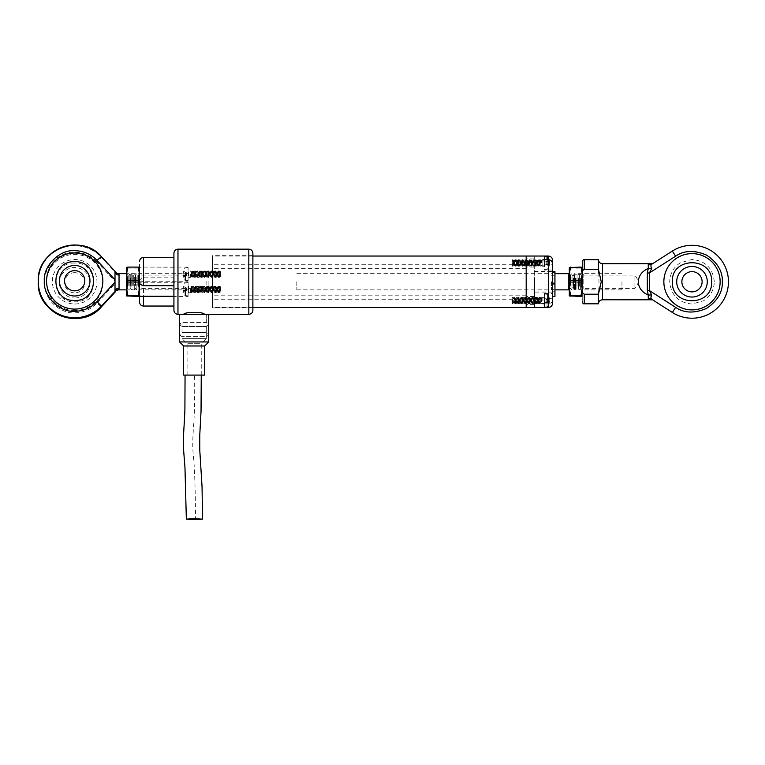 <?xml version="1.0" encoding="UTF-8"?>
<svg xmlns="http://www.w3.org/2000/svg" width="765" height="765" viewBox="0 0 765 765"><rect width="100%" height="100%" fill="white"/><g stroke="black" fill="none" stroke-linecap="round" stroke-linejoin="round"><path stroke-width="0.57" stroke-dasharray="3.83 2.87" d="M551.498 281.759L551.498 289.858L551.498 281.759M296.81 281.759L296.81 289.858L296.81 281.759M554.941 281.759L554.941 289.858L554.941 281.759M568.5 273.66L568.5 289.858M569.313 281.759L569.313 289.046L569.313 281.759M575.385 281.759L575.385 289.858L575.385 281.759M621.945 281.759L621.945 289.858L621.945 281.759M534.286 307.463L534.286 256.046L534.286 307.463M534.286 280.306L534.286 292.077L534.286 280.306M534.286 300.941L534.286 297.709L534.286 300.941M534.286 263.37L534.286 260.138L534.286 263.37M534.286 271.432L552.512 271.432L552.512 299.708C552.311 302.156 550.963 303.523 548.457 303.81L544.412 303.81L544.412 307.463L544.412 293.454L544.412 303.81M544.412 300.941L544.412 297.709L544.412 300.941M544.412 263.37L544.412 260.138L544.412 263.37M552.512 260.148L552.512 270.055L552.512 264.795L552.512 270.055L544.412 270.055M544.412 264.795L552.512 264.795L552.512 263.801M552.512 303.361L552.512 299.708M212.383 259.402L212.383 307.463L212.383 259.402M526.186 256.046L526.186 307.463L526.186 256.046M212.383 295.433L212.383 299.22L212.383 295.433M212.383 264.556L212.383 268.343L212.383 264.556M526.186 295.433L526.186 299.22L526.186 295.433M526.186 264.556L526.186 268.343L526.186 264.556M554.941 284.723L554.941 271.537L554.941 291.876L554.941 284.723L552.512 284.723L552.512 282.878L554.941 282.878L552.512 282.878L552.512 283.413L554.941 283.413L552.512 283.413L552.512 291.876L552.512 284.723L554.941 284.723M554.941 296.533L554.941 271.537L552.512 271.537L552.512 279.015L554.941 279.015L552.512 279.015L552.512 271.537M552.512 289.639L552.512 288.233L552.512 289.639L554.941 289.639L552.512 289.639M552.512 282.878L552.512 279.015L552.512 282.878M552.512 272.283L552.512 296.533L552.512 272.283L554.941 272.283M582.27 277.274L582.27 289.858L582.27 277.274M580.998 296.409L582.27 289.591L580.998 282.773L582.27 275.448L582.27 295.931L582.27 267.587L582.27 275.448L580.998 268.123L582.251 267.559M582.213 277.322L582.213 289.782L582.213 277.322M582.165 277.274L582.165 289.858L582.165 277.274M570.575 296.409L569.313 289.591L570.575 282.773L580.998 282.773M570.575 282.773L569.313 275.448L570.575 268.123L580.998 268.123M570.575 268.123L569.323 267.559M581.171 278.058L581.171 288.434L581.171 278.058M569.313 295.931L569.313 267.616M580.606 278.058L580.606 288.434L580.606 278.058M569.313 277.274L569.313 289.858L569.313 277.274M579.612 286.234L579.612 273.66L579.612 286.234M569.418 277.274L569.418 289.858L569.418 277.274M578.627 278.058L578.627 288.434L578.627 278.058M570.403 285.45L570.403 275.075L570.403 285.45M578.053 278.058L578.053 288.434L578.053 278.058M570.967 278.058L570.967 288.434L570.967 278.058M577.068 286.234L577.068 273.66L577.068 286.234M571.962 277.274L571.962 289.858L571.962 277.274M576.074 278.058L576.074 288.434L576.074 278.058M572.956 285.45L572.956 275.075L572.956 285.45M575.51 278.058L575.51 288.434L575.51 278.058M573.52 278.058L573.52 288.434L573.52 278.058M574.515 277.274L574.515 289.858L574.515 277.274M526.186 263.543L526.186 258.924L526.186 263.543M526.186 301.114L526.186 296.495L526.186 301.114M534.286 263.543L534.286 258.924L534.286 263.543M534.286 301.114L534.286 296.495L534.286 301.114M185.207 313.306L182.386 314.214M187.492 312.732L200.841 312.732M179.593 314.348L208.74 314.348L182.022 314.348L206.311 314.348L206.311 322.447L182.022 322.447L206.311 322.447C208.864 323.796 208.864 325.144 206.311 326.502L182.022 326.502L206.311 326.502L206.311 332.574L182.022 332.574L206.311 332.574C208.864 333.923 208.864 335.271 206.311 336.619L182.022 336.619L206.311 336.619L206.311 338.646L182.022 338.646L206.311 338.646L182.022 338.646L206.311 338.646L206.311 314.348M205.938 314.214L203.127 313.306M173.923 310.303L173.923 253.215M252.88 253.215L252.88 310.303M173.923 306.048L173.923 257.461M252.88 307.874L252.88 255.644L252.88 307.874L212.383 307.874L212.383 255.644L212.383 307.874M173.923 267.253L140.731 267.071L139.507 267.836L139.507 280.851C139.679 279.579 141.028 278.565 143.552 277.81L173.923 277.81M188.094 281.243L188.094 267.071L188.094 281.243L139.507 281.243M188.094 296.438L188.094 282.266L188.094 296.438L140.731 296.438M139.507 295.673L139.507 282.658M139.507 267.836L139.507 261.515M139.507 302.003L139.507 280.851M212.383 288.434L212.383 275.075L212.383 288.434L141.936 288.434L141.936 275.075L141.936 288.434L139.507 290.863L139.507 272.646L139.507 295.902L139.507 289.591L138.236 282.773L139.507 275.448L139.507 289.591L138.236 296.409M544.412 300.54L544.412 307.023L544.412 300.54C544.412 296.218 544.412 296.218 544.412 300.54C544.412 296.218 544.412 296.218 544.412 300.54C544.412 304.872 544.412 304.872 544.412 300.54C544.412 304.872 544.412 304.872 544.412 300.54M547.52 300.54L547.52 294.296L547.52 300.54M542.136 300.54L542.136 297.298L542.136 300.54M549.528 299.163L549.174 297.556L549.174 303.533L549.528 299.163L546.028 299.478L549.174 297.556L546.028 299.115L549.528 299.574L546.028 299.574L546.028 301.515L549.174 301.515L546.028 301.601L549.528 301.917L546.028 301.965L549.528 301.515L546.028 301.515L546.028 299.574L549.174 299.574L546.028 299.478L549.528 299.163M512.015 298.111L512.015 302.978L512.015 298.111L512.579 297.298L512.579 303.781L512.856 297.298L512.856 303.781L512.856 297.298L513.42 298.111L513.42 302.978L513.42 298.111L513.984 297.298L513.984 303.781L514.271 297.298L514.271 303.781L514.271 297.298L514.835 298.111L514.835 302.978L514.835 298.111L515.4 297.298L515.4 303.781L515.677 297.298L515.677 303.781L515.677 297.298L516.241 298.111L516.241 302.978L516.241 298.111L516.805 297.298L516.805 303.781L517.083 297.298L517.083 303.781L517.083 297.298L517.647 298.111L517.647 302.978L517.647 298.111L518.211 297.298L518.211 303.781L518.488 297.298L518.488 303.781L518.488 297.298L519.053 298.111L519.053 302.978L519.053 298.111L519.617 297.298L519.617 303.781L519.894 297.298L519.894 303.781L519.894 297.298L520.458 298.111L520.458 302.978L520.458 298.111L521.022 297.298L521.022 303.781L521.309 297.298L521.309 303.781L521.309 297.298L521.873 298.111L521.873 302.978L521.873 298.111L522.438 297.298L522.438 303.781L522.715 297.298L522.715 303.781L522.715 297.298L523.279 298.111L523.279 302.978L523.279 298.111L523.843 297.298L523.843 303.781L524.121 297.298L524.121 303.781L524.121 297.298L524.685 298.111L524.685 302.978L524.685 298.111L525.249 297.298L525.249 303.781L525.526 297.298L525.526 303.781L525.526 297.298L526.091 298.111L526.091 302.978L526.091 298.111L526.655 297.298L526.655 303.781L526.932 297.298L526.932 303.781L526.932 297.298L527.496 298.111L527.496 302.978L527.496 298.111L528.06 297.298L528.06 303.781L528.347 297.298L528.347 303.781L528.347 297.298L528.911 298.111L528.911 302.978L528.911 298.111L529.476 297.298L529.476 303.781L529.753 297.298L529.753 303.781L529.753 297.298L530.317 298.111L530.317 302.978L530.317 298.111L530.881 297.298L530.881 303.781L531.159 297.298L531.159 303.781L531.159 297.298L531.723 298.111L531.723 302.978L531.723 298.111L532.287 297.298L532.287 303.781L532.564 297.298L532.564 303.781L532.564 297.298L533.129 298.111L533.129 302.978L533.129 298.111L533.693 297.298L533.693 303.781L533.97 297.298L533.97 303.781L533.97 297.298L534.534 298.111L534.534 302.978L534.534 298.111L535.098 297.298L535.098 303.781L535.385 297.298L535.385 303.781L535.385 297.298L535.949 298.111L535.949 302.978L535.949 298.111L536.514 297.298L536.514 303.781L536.791 297.298L536.791 303.781L536.791 297.298L537.355 298.111L537.355 302.978L537.355 298.111L537.919 297.298L537.919 303.781L538.197 297.298L538.197 303.781L538.197 297.298L538.761 298.111L538.761 302.978L538.761 298.111L539.325 297.298L539.325 303.781L539.602 297.298L539.602 303.781L539.602 297.298L540.167 298.111L540.167 302.978L540.167 298.111L540.731 297.298L540.731 303.781L541.008 297.298L541.008 303.781L541.008 297.298L541.572 298.111L541.572 302.978L541.572 298.111L542.136 297.298L544.001 297.298L544.001 303.781L544.412 296.897M549.174 303.533L546.028 301.965L549.174 303.533M546.028 301.965L546.028 299.115M544.412 304.183L542.136 303.781L541.572 302.978L541.008 303.781L540.167 302.978L539.602 303.781L538.761 302.978L538.197 303.781L537.355 302.978L536.791 303.781L535.949 302.978L535.385 303.781L534.534 302.978L533.97 303.781L533.129 302.978L532.564 303.781L531.723 302.978L531.159 303.781L530.317 302.978L529.753 303.781L528.911 302.978L528.347 303.781L527.496 302.978L526.932 303.781L526.091 302.978L525.526 303.781L524.685 302.978L524.121 303.781L523.279 302.978L522.715 303.781L521.873 302.978L521.309 303.781L520.458 302.978L519.894 303.781L519.053 302.978L518.488 303.781L517.647 302.978L517.083 303.781L516.241 302.978L515.677 303.781L514.835 302.978L514.271 303.781L513.42 302.978L512.579 303.781L512.015 302.978M546.028 301.515L546.028 299.574L546.028 301.515M188.094 289.352L188.094 295.835L188.094 289.352C188.094 285.029 188.094 285.029 188.094 289.352C188.094 285.029 188.094 285.029 188.094 289.352C188.094 293.684 188.094 293.684 188.094 289.352C188.094 293.684 188.094 293.684 188.094 289.352M184.987 289.352L184.987 295.596L184.987 289.352M190.361 289.352L190.361 292.593L190.361 289.352M182.969 287.975L183.332 286.359L183.332 292.345L182.969 287.975L186.469 288.29L183.332 286.359L186.469 287.927L182.969 288.386L186.469 288.386L186.469 290.327L183.332 290.327L186.469 290.413L182.969 290.729L186.469 290.776L182.969 290.327L186.469 290.327L186.469 288.386L183.332 288.386L186.469 288.29L182.969 287.975M220.483 286.923L220.483 291.79L220.483 286.923L219.918 286.11L219.918 292.593L219.641 286.11L219.641 292.593L219.641 286.11L219.077 286.923L219.077 291.79L219.077 286.923L218.513 286.11L218.513 292.593L218.235 286.11L218.235 292.593L218.235 286.11L217.671 286.923L217.671 291.79L217.671 286.923L217.107 286.11L217.107 292.593L216.83 286.11L216.83 292.593L216.83 286.11L216.266 286.923L216.266 291.79L216.266 286.923L215.701 286.11L215.701 292.593L215.414 286.11L215.414 292.593L215.414 286.11L214.85 286.923L214.85 291.79L214.85 286.923L214.286 286.11L214.286 292.593L214.009 286.11L214.009 292.593L214.009 286.11L213.445 286.923L213.445 291.79L213.445 286.923L212.88 286.11L212.88 292.593L212.603 286.11L212.603 292.593L212.603 286.11L212.039 286.923L212.039 291.79L212.039 286.923L211.475 286.11L211.475 292.593L211.197 286.11L211.197 292.593L211.197 286.11L210.633 286.923L210.633 291.79L210.633 286.923L210.069 286.11L210.069 292.593L209.792 286.11L209.792 292.593L209.792 286.11L209.228 286.923L209.228 291.79L209.228 286.923L208.663 286.11L208.663 292.593L208.376 286.11L208.376 292.593L208.376 286.11L207.812 286.923L207.812 291.79L207.812 286.923L207.248 286.11L207.248 292.593L206.971 286.11L206.971 292.593L206.971 286.11L206.407 286.923L206.407 291.79L206.407 286.923L205.842 286.11L205.842 292.593L205.565 286.11L205.565 292.593L205.565 286.11L205.001 286.923L205.001 291.79L205.001 286.923L204.437 286.11L204.437 292.593L204.159 286.11L204.159 292.593L204.159 286.11L203.595 286.923L203.595 291.79L203.595 286.923L203.031 286.11L203.031 292.593L202.754 286.11L202.754 292.593L202.754 286.11L202.19 286.923L202.19 291.79L202.19 286.923L201.625 286.11L201.625 292.593L201.338 286.11L201.338 292.593L201.338 286.11L200.774 286.923L200.774 291.79L200.774 286.923L200.21 286.11L200.21 292.593L199.933 286.11L199.933 292.593L199.933 286.11L199.369 286.923L199.369 291.79L199.369 286.923L198.804 286.11L198.804 292.593L198.527 286.11L198.527 292.593L198.527 286.11L197.963 286.923L197.963 291.79L197.963 286.923L197.399 286.11L197.399 292.593L197.121 286.11L197.121 292.593L197.121 286.11L196.557 286.923L196.557 291.79L196.557 286.923L195.993 286.11L195.993 292.593L195.716 286.11L195.716 292.593L195.716 286.11L195.152 286.923L195.152 291.79L195.152 286.923L194.587 286.11L194.587 292.593L194.31 286.11L194.31 292.593L194.31 286.11L193.746 286.923L193.746 291.79L193.746 286.923L193.182 286.11L193.182 292.593L192.895 286.11L192.895 292.593L192.895 286.11L192.331 286.923L192.331 291.79L192.331 286.923L191.766 286.11L191.766 292.593L191.489 286.11L191.489 292.593L191.489 286.11L190.925 286.923L190.925 291.79L190.925 286.923L190.361 286.11L188.496 286.11L188.496 292.593L188.094 285.708M183.332 292.345L186.469 290.776L183.332 292.345M186.469 290.776L186.469 287.927M188.094 292.995L190.361 292.593L190.925 291.79L191.489 292.593L192.331 291.79L192.895 292.593L193.746 291.79L194.31 292.593L195.152 291.79L195.716 292.593L196.557 291.79L197.121 292.593L197.963 291.79L198.527 292.593L199.369 291.79L199.933 292.593L200.774 291.79L201.338 292.593L202.19 291.79L202.754 292.593L203.595 291.79L204.159 292.593L205.001 291.79L205.565 292.593L206.407 291.79L206.971 292.593L207.812 291.79L208.376 292.593L209.228 291.79L209.792 292.593L210.633 291.79L211.197 292.593L212.039 291.79L212.603 292.593L213.445 291.79L214.009 292.593L214.85 291.79L215.414 292.593L216.266 291.79L216.83 292.593L217.671 291.79L218.235 292.593L219.077 291.79L219.918 292.593L220.483 291.79M186.469 290.327L186.469 288.386L186.469 290.327M188.094 274.157L188.094 280.64L188.094 274.157C188.094 269.835 188.094 269.835 188.094 274.157C188.094 269.835 188.094 269.835 188.094 274.157C188.094 278.489 188.094 278.489 188.094 274.157C188.094 278.489 188.094 278.489 188.094 274.157M184.987 274.157L184.987 280.401L184.987 274.157M190.361 274.157L190.361 277.399L190.361 274.157M182.969 272.78L183.332 271.173L183.332 277.15L182.969 272.78L186.469 273.095L183.332 271.173L186.469 272.742L182.969 273.191L186.469 273.191L186.469 275.132L183.332 275.132L186.469 275.218L182.969 275.534L186.469 275.582L182.969 275.132L186.469 275.132L186.469 273.191L183.332 273.191L186.469 273.095L182.969 272.78M220.483 271.728L220.483 276.595L220.483 271.728L219.918 270.925L219.918 277.399L219.641 270.925L219.641 277.399L219.641 270.925L219.077 271.728L219.077 276.595L219.077 271.728L218.513 270.925L218.513 277.399L218.235 270.925L218.235 277.399L218.235 270.925L217.671 271.728L217.671 276.595L217.671 271.728L217.107 270.925L217.107 277.399L216.83 270.925L216.83 277.399L216.83 270.925L216.266 271.728L216.266 276.595L216.266 271.728L215.701 270.925L215.701 277.399L215.414 270.925L215.414 277.399L215.414 270.925L214.85 271.728L214.85 276.595L214.85 271.728L214.286 270.925L214.286 277.399L214.009 270.925L214.009 277.399L214.009 270.925L213.445 271.728L213.445 276.595L213.445 271.728L212.88 270.925L212.88 277.399L212.603 270.925L212.603 277.399L212.603 270.925L212.039 271.728L212.039 276.595L212.039 271.728L211.475 270.925L211.475 277.399L211.197 270.925L211.197 277.399L211.197 270.925L210.633 271.728L210.633 276.595L210.633 271.728L210.069 270.925L210.069 277.399L209.792 270.925L209.792 277.399L209.792 270.925L209.228 271.728L209.228 276.595L209.228 271.728L208.663 270.925L208.663 277.399L208.376 270.925L208.376 277.399L208.376 270.925L207.812 271.728L207.812 276.595L207.812 271.728L207.248 270.925L207.248 277.399L206.971 270.925L206.971 277.399L206.971 270.925L206.407 271.728L206.407 276.595L206.407 271.728L205.842 270.925L205.842 277.399L205.565 270.925L205.565 277.399L205.565 270.925L205.001 271.728L205.001 276.595L205.001 271.728L204.437 270.925L204.437 277.399L204.159 270.925L204.159 277.399L204.159 270.925L203.595 271.728L203.595 276.595L203.595 271.728L203.031 270.925L203.031 277.399L202.754 270.925L202.754 277.399L202.754 270.925L202.19 271.728L202.19 276.595L202.19 271.728L201.625 270.925L201.625 277.399L201.338 270.925L201.338 277.399L201.338 270.925L200.774 271.728L200.774 276.595L200.774 271.728L200.21 270.925L200.21 277.399L199.933 270.925L199.933 277.399L199.933 270.925L199.369 271.728L199.369 276.595L199.369 271.728L198.804 270.925L198.804 277.399L198.527 270.925L198.527 277.399L198.527 270.925L197.963 271.728L197.963 276.595L197.963 271.728L197.399 270.925L197.399 277.399L197.121 270.925L197.121 277.399L197.121 270.925L196.557 271.728L196.557 276.595L196.557 271.728L195.993 270.925L195.993 277.399L195.716 270.925L195.716 277.399L195.716 270.925L195.152 271.728L195.152 276.595L195.152 271.728L194.587 270.925L194.587 277.399L194.31 270.925L194.31 277.399L194.31 270.925L193.746 271.728L193.746 276.595L193.746 271.728L193.182 270.925L193.182 277.399L192.895 270.925L192.895 277.399L192.895 270.925L192.331 271.728L192.331 276.595L192.331 271.728L191.766 270.925L191.766 277.399L191.489 270.925L191.489 277.399L191.489 270.925L190.925 271.728L190.925 276.595L190.925 271.728L190.361 270.925L188.496 270.925L188.496 277.399L188.094 270.514M183.332 277.15L186.469 275.582L183.332 277.15M186.469 275.582L186.469 272.742M186.469 275.132L186.469 273.191L186.469 275.132M188.094 277.8L190.361 277.399L190.925 276.595L191.489 277.399L192.331 276.595L192.895 277.399L193.746 276.595L194.31 277.399L195.152 276.595L195.716 277.399L196.557 276.595L197.121 277.399L197.963 276.595L198.527 277.399L199.369 276.595L199.933 277.399L200.774 276.595L201.338 277.399L202.19 276.595L202.754 277.399L203.595 276.595L204.159 277.399L205.001 276.595L205.565 277.399L206.407 276.595L206.971 277.399L207.812 276.595L208.376 277.399L209.228 276.595L209.792 277.399L210.633 276.595L211.197 277.399L212.039 276.595L212.603 277.399L213.445 276.595L214.009 277.399L214.85 276.595L215.414 277.399L216.266 276.595L216.83 277.399L217.671 276.595L218.235 277.399L219.077 276.595L219.918 277.399L220.483 276.595M544.412 266.603L544.412 259.325L544.412 266.603L544.001 259.727L544.001 266.201L542.136 266.21L542.136 259.727L542.136 266.21L541.572 265.407L541.572 260.54L541.572 265.407L541.008 266.21L541.008 259.727L541.008 266.21L540.731 259.727L540.731 266.21L540.167 265.407L540.167 260.54L540.167 265.407L539.602 266.21L539.602 259.727L539.602 266.21L539.325 259.727L539.325 266.21L538.761 265.407L538.761 260.54L538.761 265.407L538.197 266.21L538.197 259.727L538.197 266.21L537.919 259.727L537.919 266.21L537.355 265.407L537.355 260.54L537.355 265.407L536.791 266.21L536.791 259.727L536.791 266.21L536.514 259.727L536.514 266.21L535.949 265.407L535.949 260.54L535.949 265.407L535.385 266.21L535.385 259.727L535.385 266.21L535.098 259.727L535.098 266.21L534.534 265.407L534.534 260.54L534.534 265.407L533.97 266.21L533.97 259.727L533.97 266.21L533.693 259.727L533.693 266.21L533.129 265.407L533.129 260.54L533.129 265.407L532.564 266.21L532.564 259.727L532.564 266.21L532.287 259.727L532.287 266.21L531.723 265.407L531.723 260.54L531.723 265.407L531.159 266.21L531.159 259.727L531.159 266.21L530.881 259.727L530.881 266.21L530.317 265.407L530.317 260.54L530.317 265.407L529.753 266.21L529.753 259.727L529.753 266.21L529.476 259.727L529.476 266.21L528.911 265.407L528.911 260.54L528.911 265.407L528.347 266.21L528.347 259.727L528.347 266.21L528.06 259.727L528.06 266.21L527.496 265.407L527.496 260.54L527.496 265.407L526.932 266.21L526.932 259.727L526.932 266.21L526.655 259.727L526.655 266.21L526.091 265.407L526.091 260.54L526.091 265.407L525.526 266.21L525.526 259.727L525.526 266.21L525.249 259.727L525.249 266.21L524.685 265.407L524.685 260.54L524.685 265.407L524.121 266.21L524.121 259.727L524.121 266.21L523.843 259.727L523.843 266.21L523.279 265.407L523.279 260.54L523.279 265.407L522.715 266.21L522.715 259.727L522.715 266.21L522.438 259.727L522.438 266.21L521.873 265.407L521.873 260.54L521.873 265.407L521.309 266.21L521.309 259.727L521.309 266.21L521.022 259.727L521.022 266.21L520.458 265.407L520.458 260.54L520.458 265.407L519.894 266.21L519.894 259.727L519.894 266.21L519.617 259.727L519.617 266.21L519.053 265.407L519.053 260.54L519.053 265.407L518.488 266.21L518.488 259.727L518.488 266.21L518.211 259.727L518.211 266.21L517.647 265.407L517.647 260.54L517.647 265.407L517.083 266.21L517.083 259.727L517.083 266.21L516.805 259.727L516.805 266.21L516.241 265.407L516.241 260.54L516.241 265.407L515.677 266.21L515.677 259.727L515.677 266.21L515.4 259.727L515.4 266.21L514.835 265.407L514.835 260.54L514.835 265.407L514.271 266.21L514.271 259.727L514.271 266.21L513.984 259.727L513.984 266.21L513.42 265.407L513.42 260.54L513.42 265.407L512.856 266.21L512.856 259.727L512.856 266.21L512.579 259.727L512.579 266.21L512.015 265.407L512.015 260.54L512.015 265.398M547.52 256.724L547.52 259.698M549.528 264.049L549.528 261.678A10.079 10.041 180 0 0 549.174 260.071L549.174 259.909A10.079 10.041 -0 0 1 549.528 261.525L549.528 264.269A10.079 10.041 -0 0 1 549.174 265.876L549.174 266.029A10.079 10.041 180 0 0 549.528 264.422L546.028 264.049L549.174 264.174M546.028 261.477L549.174 259.909L546.028 261.831L549.528 261.525M546.028 264.461L549.174 266.029L546.028 264.107L549.528 264.422M549.174 262.242L546.028 262.118L546.028 264.049M546.028 263.303L546.028 264.308M549.528 264.269L546.028 263.954L549.528 263.829M549.174 263.705L546.028 263.829L546.028 261.888L549.174 261.764M546.028 263.829L546.028 263.084M549.528 261.898L546.028 261.888M546.028 262.634L546.057 261.525M549.528 261.678L546.028 261.63M546.028 261.573L546.028 262.089L549.528 262.108M546.028 262.118L546.028 262.864M208.74 341.945L179.593 341.945M204.695 345.99L183.638 345.99M204.695 375.089L183.638 375.089M199.751 343.705L187.081 343.705L199.751 343.705M199.751 375.089L187.081 375.089L199.751 375.089M194.549 375.089L185.063 375.089L194.549 375.089C194.941 387.989 194.54 414.859 193.602 425.742C192.244 444.542 192.732 450.279 193.717 459.382C194.922 473.172 195.496 500.549 195.496 519.655M648.271 264.451L648.271 264.451A4.045 3.835 57.4 0 0 651.809 264.193L672.368 251.054L675.638 256.17C694.467 242.84 723.461 258.713 722.361 281.759C722.724 292.087 717.465 300.97 706.583 308.391C694.467 313.564 684.149 313.21 675.638 307.348L672.368 312.464A36.443 36.443 0 0 0 719.559 257.91A36.443 36.443 0 0 0 672.368 251.054A36.443 36.443 0 0 1 719.559 305.598A36.443 36.443 0 0 1 672.368 312.464M647.324 272.971L648.271 268.448C635.065 274.071 635.065 289.438 648.271 295.06L647.324 290.537L647.324 272.971L649.351 272.971L651.713 268.563C650.652 266.383 650.68 264.929 651.809 264.193M648.271 296.992L648.271 299.067A4.045 3.835 122.6 0 1 651.809 299.316L650.91 297.614M598.813 272.55L599.072 289.858M584.288 303.82L584.288 294.209L598.46 294.209L598.46 303.82M598.46 259.689L598.46 269.309L584.288 269.309C582.729 270.093 582.06 271.46 582.27 273.411L582.27 290.107C582.27 304.891 582.27 304.891 582.27 290.107C582.06 292.048 582.729 293.416 584.288 294.209M651.436 295.749L651.713 294.946L648.28 295.06M648.28 268.448L651.713 268.563M652.574 299.803L651.809 299.316M651.713 294.946L649.351 290.537L647.324 290.537M582.27 261.716L582.27 273.411M582.27 273.554L582.27 289.954L582.27 273.554L583.791 275.075L583.791 288.434L583.791 275.075L634.902 275.075L634.902 288.434L634.902 275.075L638.918 281.759L634.902 288.434L583.791 288.434L582.27 289.954M663.857 281.759A28.142 28.142 0 0 0 706.066 306.124A28.142 28.142 0 0 0 706.066 257.384A28.142 28.142 0 0 0 663.857 281.759M720.142 281.759A28.142 28.142 0 0 0 677.924 257.384A28.142 28.142 0 0 0 677.924 306.124A28.142 28.142 0 0 0 720.142 281.759A28.142 28.142 0 0 1 677.924 306.124A28.142 28.142 0 0 1 677.924 257.384A28.142 28.142 0 0 1 720.142 281.759M711.632 281.759C712.846 256.447 671.173 256.399 672.368 281.759C671.144 307.061 712.827 307.119 711.632 281.759M707.281 281.759A15.281 15.281 0 0 0 684.359 268.515A15.281 15.281 0 0 0 684.359 294.994A15.281 15.281 0 0 0 707.281 281.759M681.873 281.759A10.127 10.127 0 0 0 697.058 290.518A10.127 10.127 0 0 0 697.058 272.99A10.127 10.127 0 0 0 681.873 281.759M119.034 288.501C118.412 290.107 118.412 290.279 119.034 289.007L119.034 275.008C118.412 273.401 118.412 273.229 119.034 274.501M206.11 281.252L206.11 289.858L206.11 281.252M115.008 291.369L115.008 272.034A4.045 3.366 -5.1 0 0 119.034 275.008M119.053 275.352A4.045 3.203 180 0 1 115.008 272.149L115.008 292.22A4.045 3.49 -0 0 1 119.053 288.73M208.137 281.377L208.137 287.831L208.137 281.377M119.034 289.007A4.045 3.624 -173.7 0 0 115.008 292.192M38.25 282.132A36.443 36.366 -0 0 1 101.41 257.403L115.008 272.034L115.008 281.329L96.954 261.907L101.41 257.403L101.41 256.648A36.443 36.366 180 0 0 101.391 256.629M115.008 292.22L115.008 281.329M74.693 310.6A28.142 28.085 180 0 1 46.55 282.514A28.142 28.085 180 0 1 74.693 254.429A28.142 28.085 180 0 1 102.835 282.514A28.142 28.085 180 0 1 74.693 310.6M46.55 281.032A28.142 28.085 -0 0 0 74.693 309.156A28.142 28.085 -0 0 0 102.835 281.032M74.693 310.523A28.142 28.085 180 0 1 46.55 282.438A28.142 28.085 180 0 1 74.693 254.353A28.142 28.085 180 0 1 102.835 282.438A28.142 28.085 180 0 1 74.693 310.523M74.693 263.074C49.687 261.879 49.629 302.978 74.693 301.802C99.699 302.997 99.746 261.898 74.693 263.074M74.693 298.025A15.281 15.252 -0 0 0 87.927 275.142A15.281 15.252 -0 0 0 61.458 275.142A15.281 15.252 -0 0 0 74.693 298.025M74.693 272.665A10.127 10.108 -0 0 0 64.566 282.763A10.127 10.108 -0 0 0 74.693 292.871A10.127 10.108 -0 0 0 84.81 282.763A10.127 10.108 -0 0 0 74.693 272.665M139.507 286.234L139.507 273.66L139.507 286.234M139.507 273.918L139.507 267.587L139.507 275.448L138.236 268.123L139.488 267.559M139.45 286.196L139.45 273.736L139.45 286.196M139.402 286.234L139.402 273.66L139.402 286.234M138.236 268.123L127.812 268.123L126.56 267.559M138.236 282.773L127.812 282.773L126.55 289.591L127.812 296.409M127.812 282.773L126.55 275.448L127.812 268.123M138.408 285.45L138.408 275.075L138.408 285.45M126.55 295.931L126.55 267.616M137.843 285.45L137.843 275.075L137.843 285.45M126.55 286.234L126.55 273.66L126.55 286.234M136.849 277.274L136.849 289.858L136.849 277.274M126.646 286.234L126.646 273.66L126.646 286.234M135.854 285.45L135.854 275.075L135.854 285.45M127.64 278.058L127.64 288.434L127.64 278.058M135.29 285.45L135.29 275.075L135.29 285.45M128.204 285.45L128.204 275.075L128.204 285.45M134.296 277.274L134.296 289.858L134.296 277.274M129.199 286.234L129.199 273.66L129.199 286.234M133.311 285.45L133.311 275.075L133.311 285.45M130.193 278.058L130.193 288.434L130.193 278.058M132.747 285.45L132.747 275.075L132.747 285.45M130.758 285.45L130.758 275.075L130.758 285.45M131.752 286.234L131.752 273.66L131.752 286.234M570.116 281.759L570.116 287.831L570.116 281.759M573.75 281.759L573.75 287.831L573.75 281.759M574.448 281.759L574.448 275.276L574.448 281.759M548.457 256.046L548.457 303.81M544.412 261.142L551.546 261.142M552.512 298.713L544.412 298.713M544.412 302.366L552.512 302.366M552.512 291.819L554.941 291.819L552.512 291.819M552.512 291.063L554.941 291.063L552.512 291.063M554.941 272.99L552.512 272.99L554.941 272.99M177.968 314.348L177.968 249.161M248.826 249.161L248.826 314.348M143.552 267.253L143.552 257.461M143.552 306.048L143.552 277.81M547.042 300.54L547.042 307.023L547.042 300.54M185.465 289.352L185.465 295.835L185.465 289.352M185.465 274.157L185.465 280.64L185.465 274.157M547.042 256.495L547.042 259.698M602.514 299.775L602.514 263.734M584.288 269.309L584.288 259.689M675.638 256.17L649.351 272.971L649.351 290.537L675.638 307.348M101.401 306.88L96.954 303.122L115.008 283.7M96.954 261.907C90.882 255.596 83.462 252.364 74.693 252.201C65.809 250.987 44.733 260.081 44.322 282.514C44.733 304.948 65.809 314.042 74.693 312.828C83.462 312.665 90.882 309.433 96.954 303.122M296.81 289.858L551.498 289.858M296.81 273.66L551.498 273.66M551.498 288.233L552.512 288.233M551.498 275.276L554.941 275.276M621.945 273.66L575.385 273.66L573.75 275.687L570.116 275.687L569.313 274.874M621.945 289.858L575.385 289.858L573.75 287.831L570.116 287.831L569.313 288.644M552.512 292.077L534.286 292.077M534.286 303.38L544.412 303.38M534.286 297.709L544.412 297.709M534.286 265.809L544.412 265.809M534.286 260.138L544.412 260.138M544.412 293.454L552.512 293.454M252.88 256.046L212.383 256.046M252.88 307.463L212.383 307.463M526.186 295.175L212.383 295.175M526.186 299.22L212.383 299.22M526.186 264.288L212.383 264.288M526.186 268.343L212.383 268.343M552.512 291.876L554.941 291.876L552.512 291.876M569.313 289.858L570.403 288.434L571.962 289.858L572.956 288.434L574.515 289.858L575.51 288.434L577.068 289.858L578.053 288.434L579.612 289.858L581.171 288.434L582.27 289.858M569.313 273.66L570.403 275.075L571.962 273.66L572.956 275.075L574.515 273.66L575.51 275.075L577.068 273.66L578.053 275.075L579.612 273.66L581.171 275.075L582.27 273.66M534.286 258.924L526.186 258.924M534.286 267.023L526.186 267.023M534.286 296.495L526.186 296.495M534.286 304.594L526.186 304.594M182.022 322.447L182.022 336.619C179.469 335.271 179.469 333.923 182.022 332.574L182.022 326.502C179.469 325.144 179.469 323.796 182.022 322.447M188.094 267.071L140.731 267.071M188.094 282.266L139.507 282.266M252.88 255.644L212.383 255.644M212.383 275.075L141.936 275.075L139.507 272.646M544.412 307.023L547.52 306.784L549.213 303.552M544.412 294.066L547.52 294.296L549.213 297.528M188.094 282.878L184.987 283.107L183.284 286.339M188.094 295.835L184.987 295.596L183.284 292.364M188.094 267.683L184.987 267.913L183.284 271.145M188.094 280.64L184.987 280.401L183.284 277.169M544.412 269.452L547.52 269.213L549.213 265.991M512.015 260.54L512.579 259.727L513.42 260.54L513.984 259.727L514.835 260.54L515.4 259.727L516.241 260.54L516.805 259.727L517.647 260.54L518.211 259.727L519.053 260.54L519.617 259.727L520.458 260.54L521.022 259.727L521.873 260.54L522.438 259.727L523.279 260.54L523.843 259.727L524.685 260.54L525.249 259.727L526.091 260.54L526.655 259.727L527.496 260.54L528.06 259.727L528.911 260.54L529.476 259.727L530.317 260.54L530.881 259.727L531.723 260.54L532.287 259.727L533.129 260.54L533.693 259.727L534.534 260.54L535.098 259.727L535.949 260.54L536.514 259.727L537.355 260.54L537.919 259.727L538.761 260.54L539.325 259.727L540.167 260.54L541.008 259.727L541.572 260.54L542.136 259.727L544.412 259.325M546.028 261.534L546.028 264.413M201.252 375.089L201.252 343.705L206.311 338.646M187.081 375.089L187.081 343.705L182.022 338.646M714.271 281.759C712.942 268.228 705.521 260.808 692 259.488L680.362 262.768C673.525 267.253 669.977 273.583 669.729 281.759C671.048 295.29 678.469 302.711 692 304.03L703.637 300.741C710.475 296.256 714.013 289.925 714.271 281.759M208.137 275.687L206.11 273.66L126.55 273.66L127.64 275.075L129.199 273.66L130.193 275.075L131.752 273.66L132.747 275.075L134.296 273.66L135.29 275.075L136.849 273.66L138.408 275.075L139.507 273.66M208.137 287.831L206.11 289.858L126.55 289.858L127.64 288.434L129.199 289.858L130.193 288.434L131.752 289.858L132.747 288.434L134.296 289.858L135.29 288.434L136.849 289.858L138.408 288.434L139.507 289.858M74.693 304.03C82.199 303.839 88.224 300.76 92.756 294.774C95.491 290.93 96.887 286.646 96.964 281.922C96.954 277.016 95.52 272.57 92.651 268.591C87.889 262.452 81.616 259.421 73.842 259.507C58.886 260.588 51.551 273.727 52.422 281.922C52.489 286.636 53.894 290.92 56.62 294.774C61.162 300.75 67.186 303.839 74.693 304.03M84.81 282.763L84.81 280.745M64.566 282.763L64.566 280.745"/><path stroke-width="1.15" d="M554.941 289.858L568.5 289.858L568.5 273.66L554.941 273.66M534.286 278.144L534.286 307.463L534.286 278.144M252.88 307.463L526.186 307.463L526.186 256.046L526.186 307.463L548.457 307.463C550.963 307.186 552.311 305.818 552.512 303.361L552.512 263.801C552.311 261.353 550.963 259.985 548.457 259.698L544.412 259.698L544.412 256.046L548.457 256.046C550.963 256.332 552.311 257.7 552.512 260.148L552.512 264.795M552.512 270.055L552.512 271.432M552.512 271.537L554.941 271.537L554.941 296.533L552.512 296.533M582.27 295.902L580.998 296.409L569.313 295.931L570.575 295.386L582.27 295.902M582.251 267.559L580.998 267.1L582.27 273.918L580.998 280.736L582.27 288.061L580.998 295.386M580.998 280.736L570.575 280.736L569.313 273.918L569.313 267.587L580.998 267.1M570.575 280.736L569.313 288.061L569.313 273.918L570.575 267.1M569.313 295.902L569.313 288.061L570.575 295.386M203.127 313.306L200.841 312.732C208.032 314.778 208.032 314.778 200.841 312.732L187.492 312.732C180.301 314.778 180.301 314.778 187.492 312.732L185.207 313.306M182.386 314.214L177.968 314.348C175.529 314.09 174.181 312.742 173.923 310.303L173.923 253.215C174.162 250.757 175.51 249.409 177.968 249.161L177.968 314.348M248.826 314.348L248.826 249.161C251.283 249.409 252.632 250.757 252.88 253.215L252.88 310.303C252.622 312.742 251.274 314.09 248.826 314.348L179.593 314.348L179.593 341.945L208.74 341.945L208.74 314.348M139.507 267.836L139.507 282.658C139.679 283.93 141.028 284.953 143.552 285.708L143.552 257.461L173.923 257.461L173.923 306.048L143.552 306.048C141.095 305.809 139.746 304.46 139.507 302.003L139.507 295.673L140.731 296.438L143.552 296.256L143.552 306.048M143.552 285.708L173.923 285.708M173.923 296.256L143.552 296.256M127.812 295.386L126.55 295.902L126.55 267.587L127.812 267.1L126.55 273.918L127.812 280.736L126.55 288.061L127.812 295.386L138.236 295.386L139.507 288.061L139.507 273.918L138.236 280.736L139.507 290.863M547.042 259.698L547.042 256.495L544.412 256.495L544.412 259.698M547.52 259.698L547.042 256.495M204.695 345.99L204.695 375.089L183.638 375.089L183.638 345.99L204.695 345.99L208.74 341.945M193.382 518.651L202.534 519.148L195.496 519.655L186.344 519.158L193.382 518.651M652.574 263.705L602.514 263.734L602.514 299.775L652.574 299.803L672.368 312.464A36.443 36.443 0 0 0 719.559 257.91A36.443 36.443 0 0 0 672.368 251.054L651.809 264.193A4.045 3.835 57.4 0 1 648.271 264.451L648.271 268.448L648.271 264.451M648.271 296.992L648.271 295.06L651.713 294.946C650.652 297.126 650.68 298.579 651.809 299.316A4.045 3.835 122.6 0 0 648.271 299.067L648.271 295.06C635.065 289.438 635.065 274.071 648.271 268.448L651.713 268.563L649.351 272.971L647.324 272.971L648.28 268.448M651.809 264.193L651.809 264.193C650.68 264.929 650.652 266.383 651.713 268.563M648.28 295.06L647.324 290.537L647.324 272.971M599.072 289.858L598.46 294.209L601.252 281.75L598.46 269.309L598.813 272.55M602.514 299.775C600.056 300.023 598.708 301.372 598.46 303.82L598.46 294.209L584.288 294.209L584.288 303.82C583.494 304.107 582.825 303.428 582.27 301.802M598.46 269.309L598.46 259.689L584.288 259.689L584.288 269.309L598.46 269.309M672.368 251.054L675.638 256.17L649.351 272.971L649.351 290.537L647.324 290.537M651.809 299.316L672.368 312.464L675.638 307.348L649.351 290.537L651.713 294.946M650.91 297.614L651.436 295.749M584.288 269.309C582.729 270.093 582.06 271.46 582.27 273.411L582.27 290.107C582.05 292.048 582.729 293.416 584.288 294.209M663.857 281.759A28.142 28.142 0 0 0 706.066 306.124A28.142 28.142 0 0 0 706.066 257.384A28.142 28.142 0 0 0 663.857 281.759M582.27 290.107C582.27 304.891 582.27 304.891 582.27 290.107M584.288 259.689C583.494 259.402 582.825 260.081 582.27 261.716L582.27 273.411M672.368 281.759C671.144 256.447 712.827 256.399 711.632 281.759C712.846 307.061 671.173 307.119 672.368 281.759M707.281 281.759A15.281 15.281 0 0 1 684.359 294.994A15.281 15.281 0 0 1 684.359 268.515A15.281 15.281 0 0 1 707.281 281.759M681.873 281.759A10.127 10.127 0 0 1 697.058 272.99A10.127 10.127 0 0 1 697.058 290.518A10.127 10.127 0 0 1 681.873 281.759M119.034 275.008C118.412 273.401 118.412 273.229 119.034 274.501L119.034 288.501C118.412 290.107 118.412 290.279 119.034 289.007M119.034 274.501A4.045 3.624 -6.3 0 1 115.008 271.279A4.045 3.49 180 0 0 119.053 274.778M119.053 288.166A4.045 3.203 -0 0 0 115.008 291.369L115.008 271.279L101.401 256.629L96.954 260.387C90.882 254.076 83.462 250.844 74.693 250.691C59.603 249.38 43.012 265.933 44.322 280.994C43.012 296.055 59.603 312.617 74.693 311.307C83.462 311.154 90.882 307.922 96.954 301.611L101.41 306.115L115.008 291.484A4.045 3.366 -174.9 0 1 119.034 288.501M126.55 273.66L118.527 273.66C113.268 271.996 115.831 271.537 115.008 271.326L101.401 256.629C81.033 232.139 36.5 249.581 38.25 281.377A36.443 36.366 180 0 1 101.391 256.629M115.008 292.24L101.41 306.87L115.008 292.192A4.045 3.624 -173.7 0 0 115.008 292.24L115.008 291.369M74.693 252.909A28.142 28.085 180 0 1 102.835 280.994A28.142 28.085 180 0 1 74.693 309.089A28.142 28.085 180 0 1 46.55 280.994A28.142 28.085 180 0 1 74.693 252.909M102.835 281.032A28.142 28.085 -0 0 0 74.693 252.986A28.142 28.085 -0 0 0 46.55 281.032M74.693 300.435C49.687 301.639 49.629 260.53 74.693 261.707C99.699 260.511 99.746 301.611 74.693 300.435M74.693 295.998A15.281 15.252 180 0 1 61.458 273.115A15.281 15.252 180 0 1 87.927 273.115A15.281 15.252 180 0 1 74.693 295.998M74.693 270.638A10.127 10.108 180 0 1 84.81 280.745A10.127 10.108 180 0 1 74.693 290.853A10.127 10.108 180 0 1 64.566 280.745A10.127 10.108 180 0 1 74.693 270.638M139.488 267.559L138.236 267.1L139.507 273.918M138.236 295.386L139.507 295.902L138.236 296.409L126.55 295.931M127.812 267.1L138.236 267.1M127.812 280.736L138.236 280.736M548.457 307.463L548.457 259.698M551.546 261.142L552.512 261.142M554.941 272.283L552.512 272.283M675.638 256.17C684.149 250.298 694.467 249.954 706.583 255.118C717.465 262.548 722.724 271.422 722.361 281.759C722.724 292.087 717.465 300.97 706.583 308.391C694.467 313.564 684.149 313.21 675.638 307.348M101.41 306.87L101.41 306.115A36.443 36.366 180 0 1 38.25 281.377L38.25 282.132A36.443 36.366 -0 0 0 101.41 306.87L101.401 306.88C81.033 331.369 36.51 313.927 38.25 282.132M96.954 260.387L115.008 279.808M115.008 282.189L96.954 301.611M569.313 274.472L568.5 273.66M569.313 289.046L568.5 289.858M544.412 256.046L252.88 256.046M248.826 249.161L177.968 249.161M143.552 257.461C141.095 257.709 139.746 259.058 139.507 261.515M547.52 256.724L549.213 259.947M183.638 345.99L179.593 341.945M202.534 519.148L202.037 486.444L199.78 450.308L199.77 434.969L201.042 411.293L201.252 375.089M185.063 375.089L184.901 409.533C184.288 426.334 182.931 438.527 183.39 447.286L184.958 467.434L186.344 519.158M602.514 263.734C600.056 263.495 598.708 262.146 598.46 259.689M598.46 303.82L584.288 303.82M126.55 289.858L118.527 289.858C113.526 291.436 115.964 291.475 115.008 292.192"/></g></svg>
